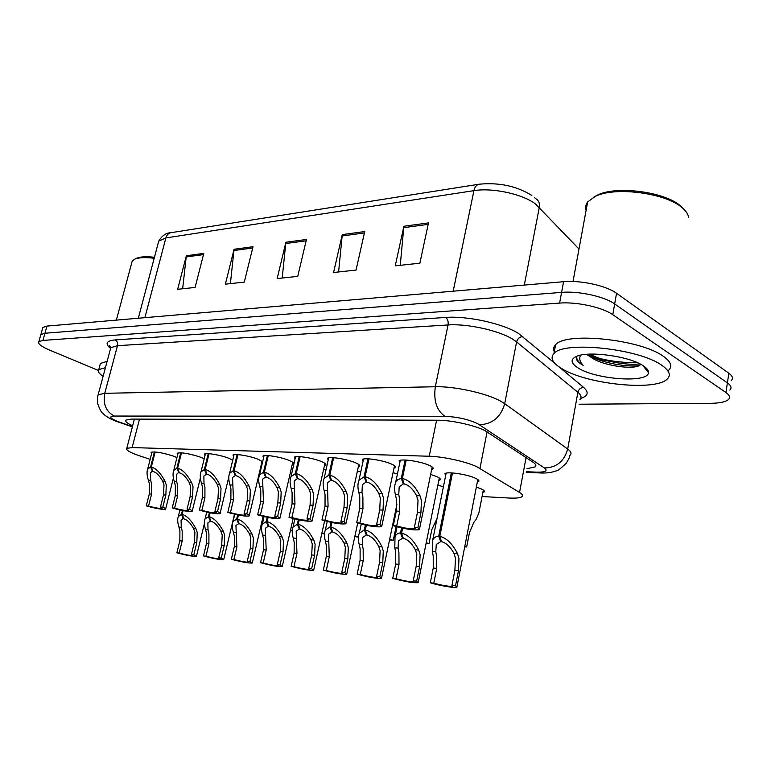 <?xml version="1.0" encoding="UTF-8"?>
<svg xmlns="http://www.w3.org/2000/svg" width="771" height="771" viewBox="0 0 771 771"><rect width="100%" height="100%" fill="white"/><g stroke="black" fill="none" stroke-linecap="round" stroke-linejoin="round"><path stroke-width="1.16" d="M476.353 487.108L481.123 488.862C484.024 490.211 484.978 491.262 484.005 492.004L482.858 492.438M430.632 474.435L436.733 476.584C439.894 478.039 440.964 479.157 439.971 479.957L438.805 480.391M445.628 475.697L444.944 473.616C447.325 471.341 467.544 474.387 475.514 478.271C478.569 479.716 479.572 480.844 478.512 481.653L477.316 482.106M151.636 453.599L151.039 452.307C155.414 451.401 163.095 452.741 174.082 456.345L176.954 457.589M177.715 454.553L177.099 453.194C181.725 452.22 189.647 453.589 200.855 457.299L204.199 458.822M204.999 455.555L204.382 454.119C205.79 452.49 220.92 455.063 228.891 458.302L232.726 460.191M263.576 457.733L262.95 456.104C264.607 454.292 281.02 457.001 289.125 460.441C292.797 461.993 294.214 463.159 293.356 463.94L292.257 464.344M233.594 456.615L232.967 455.083C234.49 453.367 250.247 456.008 258.275 459.343L262.632 461.762M262.342 462.995L261.61 463.188M363.035 461.472L362.38 459.506C364.51 457.357 383.303 460.287 391.552 464.094C394.983 465.655 396.198 466.85 395.176 467.698L394 468.151M328.176 460.152L327.53 458.311C329.487 456.278 347.422 459.13 355.624 462.812C359.151 464.373 360.433 465.559 359.469 466.388L358.322 466.821M295.071 458.909L294.435 457.184C296.228 455.266 313.373 458.041 321.536 461.598C325.14 463.149 326.49 464.325 325.584 465.135L324.456 465.549M399.773 462.87L399.108 460.779C401.431 458.485 421.178 461.492 429.447 465.443C432.782 467.004 433.909 468.209 432.83 469.076L431.625 469.549M482.058 496.534L509.033 498.027C515.568 498.365 519.799 497.96 521.736 496.794C523.258 495.734 522.526 494.288 519.558 492.438L476.854 466.773C466.31 461.656 443.113 456.528 429.235 456.239L132.12 447.585L126.781 448.346C125.634 450.052 130.106 452.616 140.206 456.046L150.172 459.333M437.88 484.988L443.383 486.915M260.82 466.571L261.465 466.734M323.589 469.423L325.969 470.069M291.428 467.958L292.913 468.334M393.056 472.652L397.441 474.02M357.416 470.985L360.77 471.948M637.212 362.592C620.655 362.91 604.406 360.481 588.466 355.306M40.574 335.597L40.853 334.585L44.94 333.245L561.606 292.373C578.539 290.821 604.464 296.478 614.67 303.967L727.39 382.859C731.149 385.577 731.968 387.977 729.848 390.068C731.968 387.977 731.149 385.577 727.39 382.859L614.67 303.967C604.464 296.478 578.539 290.821 561.606 292.373L44.94 333.245L40.853 334.585L40.574 335.597M182.65 288.768L186.341 255.75L177.658 289.308L195.111 287.429L203.804 253.38L186.341 255.75M230.394 283.622L234.085 249.274L225.373 284.162L244.291 282.119L253.013 246.71L234.085 249.274M400.255 265.311L403.888 226.25L395.244 265.85L419.877 263.19L428.493 222.915L403.888 226.25M338.604 271.951L342.276 234.606L333.573 272.5L356.048 270.072L364.731 231.56L342.276 234.606M282.205 278.032L285.887 242.248L277.165 278.582L297.741 276.365L306.463 239.463L285.887 242.248M42.569 328.494L42.868 327.463L46.954 326.085L563.582 281.704C580.515 280.037 606.382 285.675 616.54 293.269L728.855 373.231C732.604 375.988 733.414 378.436 731.284 380.575M526.959 468.691L535.045 466.956C536.587 465.751 535.922 464.171 533.05 462.224L485.181 430.738C474.705 425.255 451.469 420.128 437.485 420.214L131.263 419.087L125.972 420.07C124.863 421.371 127.099 423.279 132.66 425.785M615.865 362.553L594.923 358.399L615.865 362.553M648.469 371.776L647.881 371.911M98.331 370.417L49.334 349.995C41.239 346.516 37.74 343.76 38.839 341.717L42.916 340.435L559.611 303.08C576.563 301.644 602.537 307.321 612.791 314.703L725.925 392.516C729.703 395.195 730.532 397.557 728.412 399.59C725.521 401.961 719.574 403.204 710.573 403.32L579.031 404.226M529.128 459.622L528.646 459.651M406.221 460.075L402.375 478.512C409.044 479.986 414.923 485.749 420.012 495.801L421.429 500.514L420.918 512.773L417.882 527.653L419.395 529.667C414.075 530.515 405.373 529.185 393.287 525.687L396.333 511.067L396.333 498.991L395.369 494.384C394.251 489.672 394.357 485.663 395.687 482.357L398.048 479.456L401.277 478.454L405.132 460.017M403.638 482.453L403.329 483.947L399.205 486.809L398.752 494.577L399.619 499.194L399.725 511.298L396.68 525.957C405.392 528.386 411.541 529.282 415.116 528.655L415.251 528.019M415.116 528.655L414.393 527.374L417.419 512.532L418.027 500.312L416.533 495.599C412.822 488.814 408.697 484.94 404.129 483.986L402.375 478.512M403.329 483.947L401.277 478.454M393.287 525.687L396.68 525.957M414.393 527.374L417.882 527.653M452.471 472.951L439.817 536.327C446.64 538.042 452.567 543.873 457.589 553.829L458.967 558.493L458.466 570.752L455.536 585.777L456.856 587.271C454.784 588.206 439.104 585.546 430.305 582.789L433.244 568.034L433.225 555.939L432.309 551.4L432.695 540.143C434.044 537.464 436.049 536.163 438.699 536.231L451.353 472.883M441.002 540.076L440.694 541.637L436.27 544.499L435.779 551.737L436.608 556.277L436.723 568.41L433.784 583.194C442.612 585.536 448.867 586.567 452.558 586.278L452.654 585.787M452.558 586.278L451.951 585.343L454.88 570.367L455.478 558.146L454.013 553.482C450.351 546.755 446.178 542.832 441.513 541.705L439.817 536.327M440.694 541.637L438.699 536.231M430.305 582.789L433.784 583.194M451.951 585.343L455.536 585.777M464.807 546.417L466.667 547.005L469.452 532.674L473.741 522.526L476.025 519.558L478.907 512.86L483.311 490.057M466.667 547.005L464.72 546.832M593.998 197L597.525 195.073C616.308 185.406 665.354 191.777 680.783 206.185L683.665 209.076M586.124 210.242C585.189 207.293 585.7 204.527 587.647 201.944L595.279 196.383C614.901 186.283 666.385 192.972 682.518 208.045C686.151 211.187 688.195 214.309 688.648 217.422M561.336 368.336C552.412 362.842 549.954 357.917 553.954 353.561C563.428 340.724 638.889 348.463 661.817 365.309C669.421 370.61 671.213 375.207 667.204 379.081C655.225 391.61 585.584 384.054 561.336 368.336M554.85 352.79C553.009 349.841 553.241 347.191 555.563 344.82C565.085 331.694 640.45 339.211 663.301 356.289C670.876 361.657 672.659 366.331 668.64 370.302M587.492 354.265L593.053 358.631C604.194 365.319 627.478 368.837 636.74 366.533L641.087 364.481M593.053 358.631L586.596 354.332M643.409 365.868C647.042 368.287 648.729 370.552 648.469 372.663C648.16 383.438 595.366 379.496 577.922 367.834C570.694 363.18 570.203 359.373 576.448 356.433C588.495 350.593 630.013 356.327 643.409 365.868M576.602 356.877C575.6 359.19 577.248 361.695 581.546 364.384L583.127 365.3L581.97 363.979C579.599 360.973 579.127 358.043 580.563 355.2M588.562 355.392C602.604 363.218 627.449 367.362 639.612 365.55M589.68 354.14C603.895 361.724 627.912 365.608 639.872 363.845M576.544 357.002C576.747 359.845 578.944 362.611 583.127 365.3M135.879 258.593L136.563 258.246C140.274 256.676 146.239 256.348 154.441 257.273M131.668 263.104L132.217 261.051L134.713 259.172C138.722 257.475 145.218 257.177 154.181 258.266M103.102 376.287C98.91 373.521 97.454 371.314 98.755 369.656L105.425 367.642M99.97 365.126L100.432 363.43L107.111 361.339M368.962 458.87L365.107 476.806C371.449 478.232 377.125 483.841 382.137 493.623L383.534 498.211L383.033 510.142L379.987 524.617L381.693 526.632C376.749 527.422 368.413 526.13 356.684 522.748L359.739 508.523L359.758 496.775L358.785 492.284C357.599 487.561 357.657 483.581 358.949 480.343L364.066 476.757L367.931 458.812M366.408 480.728L366.109 482.097L362.341 484.728L361.985 492.467L362.881 496.958L362.958 508.754L359.893 523.008C368.336 525.35 374.224 526.227 377.539 525.639L377.655 525.061M377.539 525.639L376.672 524.347L379.727 509.91L380.315 498.018L378.831 493.44C375.198 486.829 371.208 483.07 366.871 482.135L365.107 476.806M366.109 482.097L364.066 476.757M356.684 522.748L359.893 523.008M376.672 524.347L379.987 524.617M333.65 457.733L329.776 475.187C335.819 476.574 341.302 482.029 346.237 491.561L347.625 496.032L347.133 507.655L344.068 521.736L345.967 523.76C341.37 524.502 333.371 523.23 321.97 519.972L325.034 506.113L325.063 494.664L324.08 490.298C322.837 485.557 322.847 481.605 324.099 478.444L328.793 475.148L332.677 457.675M331.116 479.09L330.836 480.352L327.376 482.771L328.08 506.325L325.015 520.213C333.207 522.478 338.845 523.326 341.929 522.777L342.035 522.256M341.929 522.777L340.927 521.485L343.991 507.434L344.57 495.849L343.105 491.387C339.529 484.949 335.684 481.287 331.559 480.391L329.776 475.187M330.836 480.352L328.793 475.148M321.97 519.972L325.015 520.213M340.927 521.485L344.068 521.736M300.131 456.644L296.257 473.654C302.001 475.003 307.311 480.314 312.168 489.614L313.546 493.97L313.065 505.284L310 519.008L312.072 521.023C307.783 521.716 300.092 520.483 289 517.322L292.074 503.829L292.113 492.669L291.13 488.4C289.829 483.668 289.79 479.755 291.004 476.661L295.322 473.616L299.206 456.596M297.616 477.528L297.346 478.695L294.165 480.921L294.965 504.032L291.901 517.553C299.842 519.741 305.258 520.579 308.13 520.059L308.236 519.596M308.13 520.059L307.012 518.767L310.087 505.082L310.646 493.787L309.2 489.44C305.682 483.166 301.962 479.601 298.03 478.724L296.257 473.654M297.346 478.695L295.322 473.616M289 517.322L291.901 517.553M307.012 518.767L310 519.008M268.269 455.613L264.386 472.199C269.879 473.5 275.016 478.685 279.796 487.754L281.164 492.004L280.692 503.039L277.618 516.416L279.863 518.43C275.845 519.076 268.443 517.871 257.649 514.816L260.723 501.651L260.781 490.761L259.779 486.597C258.43 481.865 258.352 477.991 259.528 474.975L263.499 472.16L267.383 455.565M265.773 476.035L265.523 477.114L262.593 479.176L263.48 501.844L260.405 515.038C268.125 517.148 273.329 517.958 276.018 517.476L276.114 517.052M276.018 517.476L274.784 516.185L277.859 502.846L278.408 491.831L276.972 487.59C273.522 481.47 269.927 477.991 266.178 477.143L264.386 472.199M265.523 477.114L263.499 472.16M257.649 514.816L260.405 515.038M274.784 516.185L277.618 516.416M426.228 542.745L429.013 543.584L431.818 529.638L437.032 518.546M429.013 543.584L426.112 543.324M396.082 526.757L393.258 540.336L389.654 539.286M389.538 539.883L393.258 540.336M358.399 536.982L354.939 536.018M354.824 536.568L358.38 537.175M324.504 533.609L321.941 532.934M321.825 533.436L324.475 534.101M402.597 528.164L401.585 533.079C408.061 534.737 413.786 540.404 418.73 550.099L420.099 554.638L419.607 566.56L416.658 581.17L418.171 582.693C413.083 583.021 404.611 581.575 392.747 578.346L395.716 563.987L395.716 552.219L394.781 547.795L395.022 536.587C396.265 534.13 398.096 532.925 400.515 532.992L401.566 527.933M402.799 536.828L402.51 538.245L398.462 540.885L398.067 548.114L398.915 552.537L399.012 564.343L396.053 578.732C404.602 580.997 410.586 581.989 413.998 581.72L414.094 581.276M413.998 581.72L413.256 580.765L416.215 566.193L416.803 554.31L415.347 549.771C411.743 543.218 407.724 539.401 403.291 538.322L401.585 533.079M402.51 538.245L400.515 532.992M392.747 578.346L396.053 578.732M413.256 580.765L416.658 581.17M366.341 525.282L365.338 529.995C371.506 531.595 377.029 537.117 381.905 546.562L383.264 550.986L382.782 562.599L379.814 576.814L381.51 578.346C376.788 578.664 368.654 577.257 357.137 574.125L360.115 560.16L360.124 548.692L359.19 544.374C358.052 539.941 358.081 536.231 359.286 533.233L364.326 529.908L365.358 525.07M366.591 533.734L366.321 535.035L362.601 537.474L362.303 544.673L363.17 548.991L363.247 560.488L360.269 574.501C368.557 576.679 374.292 577.643 377.462 577.392L377.549 576.987M377.462 577.392L376.595 576.429L379.563 562.252L380.132 550.667L378.696 546.253C375.159 539.873 371.275 536.153 367.054 535.103L365.338 529.995M366.321 535.035L364.326 529.908M357.137 574.125L360.269 574.501M376.595 576.429L379.814 576.814M331.935 522.545L330.932 527.075C336.821 528.617 342.16 533.995 346.96 543.198L348.309 547.516L347.837 558.83L344.859 572.68L346.728 574.222C342.324 574.52 334.518 573.152 323.309 570.126L326.297 556.517L326.326 545.338L325.372 541.126C324.186 536.683 324.177 532.992 325.343 530.053L329.978 526.988L331 522.343M332.224 530.785L331.964 531.99L328.542 534.236L329.275 556.835L326.287 570.482C334.335 572.593 339.828 573.528 342.787 573.287L342.864 572.92M342.787 573.287L341.794 572.313L344.782 558.503L345.341 547.217L343.914 542.909C340.435 536.683 336.686 533.069 332.667 532.057L330.932 527.075M331.964 531.99L329.978 526.988M323.309 570.126L326.287 570.482M341.794 572.313L344.859 572.68M299.225 519.933L298.242 524.299C303.851 525.793 309.026 531.036 313.749 540.008L315.098 544.22L314.626 555.255L311.638 568.747L313.681 570.299C309.556 570.579 302.049 569.249 291.149 566.319L294.137 553.048L294.185 542.148L293.221 538.042C291.978 533.59 291.92 529.928 293.057 527.046L297.327 524.222L298.338 519.75M299.553 527.981L299.302 529.099L296.16 531.171L296.97 553.356L293.982 566.656C301.789 568.699 307.08 569.605 309.836 569.383L309.903 569.056M309.836 569.383L308.728 568.4L311.715 554.947L312.265 543.94L310.858 539.729C307.436 533.667 303.813 530.14 299.977 529.157L298.242 524.299M299.302 529.099L297.327 524.222M291.149 566.319L293.982 566.656M308.728 568.4L311.638 568.747M237.95 454.639L234.066 470.811C239.318 472.083 244.291 477.133 249.004 485.981L250.353 490.134L249.891 500.899L246.816 513.949C249.023 514.893 249.823 515.558 249.216 515.953C245.457 516.56 238.316 515.385 227.802 512.416L230.866 499.579L230.943 488.949L229.941 484.892C228.544 480.16 228.418 476.324 229.565 473.375L233.218 470.773L237.102 454.591M235.473 474.608L235.232 475.611L232.534 477.519L233.497 499.762L230.433 512.628C237.94 514.681 242.952 515.471 245.467 515.018L245.554 514.633M245.467 515.018L244.118 513.727L247.192 500.716L247.732 489.97L246.315 485.826C242.923 479.861 239.434 476.468 235.859 475.64L234.066 470.811M235.232 475.611L233.218 470.773M227.802 512.416L230.433 512.628M244.118 513.727L246.816 513.949M209.047 453.705L205.182 469.491C210.204 470.724 215.022 475.659 219.668 484.304L221.007 488.351L220.554 498.866L217.489 511.597C219.754 512.542 220.602 513.207 220.024 513.592C216.487 514.17 209.596 513.014 199.352 510.142L202.416 497.603L202.494 487.224L201.491 483.253C200.055 478.54 199.882 474.743 200.99 471.871L204.373 469.462L208.247 453.656M206.599 473.249L206.377 474.184L203.881 475.948L203.987 483.398L204.932 487.378L204.922 497.777L201.857 510.344C209.163 512.33 214.001 513.101 216.352 512.676L216.439 512.33M216.352 512.676L214.916 511.385L217.981 498.683L218.501 488.197L217.104 484.149C213.769 478.319 210.396 475.013 206.965 474.213L205.182 469.491M206.377 474.184L204.373 469.462M199.352 510.142L201.857 510.344M214.916 511.385L217.489 511.597M181.484 452.808L177.629 468.238C182.438 469.433 187.122 474.252 191.69 482.694L193.02 486.646L192.567 496.919L189.512 509.352C191.834 510.306 192.731 510.971 192.191 511.337C188.856 511.877 182.197 510.759 172.203 507.964L175.258 495.724L175.345 485.576L174.342 481.702C172.858 476.998 172.656 473.24 173.726 470.435L176.858 468.199L180.722 452.76M179.065 471.948L176.54 474.454L176.723 481.836L177.667 485.72L177.648 495.888L174.593 508.156C181.715 510.084 186.38 510.845 188.596 510.441L188.673 510.123M188.596 510.441L187.054 509.149L190.109 496.755L190.63 486.501L189.242 482.55C185.965 476.854 182.688 473.625 179.412 472.845L177.629 468.238M178.843 472.816L176.858 468.199M172.203 507.964L174.593 508.156M187.054 509.149L189.512 509.352M155.164 451.96L151.318 467.033C155.925 468.199 160.474 472.912 164.975 481.162L166.295 485.026L165.852 495.069L162.806 507.212C165.187 508.166 166.122 508.821 165.601 509.188C162.469 509.698 156.021 508.6 146.268 505.882L149.314 493.922L149.41 484.005L148.398 480.208C146.885 475.524 146.644 471.813 147.685 469.076L150.586 467.004L154.431 451.912M152.764 470.695L150.412 473.037L150.682 480.343L151.627 484.14L151.598 494.076L148.552 506.065C155.491 507.935 160.002 508.677 162.083 508.301L162.161 508.022M162.083 508.301L160.464 507.019L163.51 494.905L164.011 484.892L162.642 481.027C159.424 475.456 156.243 472.295 153.092 471.534L151.318 467.033M152.552 471.515L150.586 467.004M146.268 505.882L148.552 506.065M160.464 507.019L162.806 507.212M268.096 517.447L267.123 521.649C272.491 523.104 277.502 528.212 282.157 536.973L283.487 541.088L283.024 551.853L280.037 565.008L282.234 566.569C278.379 566.83 271.141 565.538 260.521 562.695L263.518 549.752L263.566 539.112L262.603 535.093C261.311 530.641 261.215 527.007 262.323 524.193L266.255 521.582L267.258 517.274M268.462 525.311L268.221 526.342L265.32 528.26L266.207 550.041L263.219 563.013C270.814 564.998 275.902 565.885 278.485 565.663L278.553 565.365M278.485 565.663L277.271 564.68L280.259 551.554L280.798 540.818L279.401 536.712C276.037 530.785 272.529 527.354 268.867 526.4L267.123 521.649M268.221 526.342L266.255 521.582M260.521 562.695L263.219 563.013M277.271 564.68L280.037 565.008M238.441 515.067L237.487 519.134C242.614 520.541 247.472 525.523 252.059 534.081L253.38 538.1L252.927 548.615L249.939 561.442L252.281 563.013C248.657 563.264 241.68 562.001 231.339 559.245L234.317 546.61L234.384 536.211L233.411 532.298C232.081 527.846 231.946 524.241 233.015 521.495L236.658 519.056L237.641 514.912M238.837 522.757L238.615 523.721L235.926 525.504L236.89 546.88L233.902 559.544C241.294 561.471 246.19 562.329 248.609 562.126L248.676 561.857M248.609 562.126L247.298 561.134L250.286 548.326L250.816 537.84L249.428 533.831C246.122 528.048 242.72 524.694 239.222 523.769L237.487 519.134M238.615 523.721L236.658 519.056M231.339 559.245L233.902 559.544M247.298 561.134L249.939 561.442M210.155 512.802L209.211 516.724C214.116 518.093 218.829 522.96 223.359 531.325L224.66 535.247L224.216 545.521L221.238 558.05L223.715 559.621C220.304 559.852 213.557 558.628 203.477 555.949L206.455 543.603L206.532 533.455L205.558 529.619C204.18 525.176 204.007 521.601 205.047 518.922L208.421 516.657L209.384 512.657M210.579 520.319L210.358 521.215L207.881 522.863L208.006 529.85L208.922 533.686L208.912 543.873L205.934 556.238C213.124 558.108 217.856 558.936 220.12 558.753L220.178 558.503M220.12 558.753L218.713 557.751L221.701 545.251L222.212 535.007L220.843 531.084C217.595 525.437 214.299 522.16 210.946 521.263L209.211 516.724M210.358 521.215L208.421 516.657M203.477 555.949L205.934 556.238M218.713 557.751L221.238 558.05M183.141 510.633L182.207 514.43C186.91 515.76 191.497 520.512 195.95 528.694L197.251 532.53L196.807 542.572L193.829 554.802L196.432 556.383C193.222 556.604 186.698 555.409 176.858 552.797L179.836 540.741L179.922 530.814L178.939 527.065C177.532 522.622 177.32 519.095 178.323 516.464L181.455 514.373L182.409 510.498M183.594 517.987L181.079 520.358L181.281 527.287L182.197 531.036L182.178 540.991L179.209 553.077C186.216 554.889 190.784 555.708 192.923 555.525L192.972 555.303M192.923 555.525L191.42 554.522L194.398 542.312L194.909 532.298L193.55 528.463C190.36 522.94 187.151 519.741 183.941 518.873L182.207 514.43M183.382 518.825L181.455 514.373M176.858 552.797L179.209 553.077M191.42 554.522L193.829 554.802M292.276 530.438L290.532 530.005M290.426 530.477L292.248 530.959M261.571 527.46L260.598 527.219M260.492 527.672L261.552 527.933M487.089 431.779L479.957 468.421M436.598 420.205L429.235 456.239M526.063 457.589L519.558 492.438M139.512 419.116L132.12 447.585M578.992 249.014L535.566 204.036C522.69 194.051 492.467 187.488 473.924 190.649C474.849 186.746 476.613 184.597 479.234 184.202C499.184 182.313 516.724 186.071 531.836 195.487M534.592 197.646L535.575 198.542C538.698 200.354 539.941 203.274 539.324 207.312L524.319 285.077M478.685 184.288L171.239 232.649C168.608 233.044 166.815 234.808 165.881 237.921L158.71 241.159L158.094 243.463M453.194 291.187L473.924 190.649L165.881 237.921L144.881 317.671M46.954 326.085L42.916 340.435M563.582 281.704L559.611 303.08M616.54 293.269L612.791 314.703M728.855 373.231L725.925 392.516M285.675 243.549L306.154 240.793M342.064 235.965L364.413 232.948M403.667 227.667L428.175 224.371M233.873 250.517L252.695 247.992M186.119 256.945L203.486 254.613M526.391 471.756L536.944 472.151C545.608 472.276 548.094 470.888 544.413 467.958L477.422 423.52C467.824 419.212 457.039 416.841 445.069 416.379L114.31 416.051C108.721 416.388 109.79 418.181 117.529 421.419L132.448 426.575M97.772 396.246L98.139 394.8L104.769 393.306L435.316 386.753C454.408 386.155 486.453 393.21 500.562 401.122L504.706 403.676L516.589 341.91L512.551 339.095C498.77 330.451 467.091 323.512 448.047 324.957L117.491 345.678L110.783 347.682L110.33 349.35M110.407 348.309C104.789 343.577 106.359 340.782 115.12 339.924L445.638 317.44C447.71 319.021 448.52 321.526 448.047 324.957L435.316 386.753C433.437 400.804 436.685 410.683 445.069 416.379M118.156 421.997L120.074 422.344M445.638 317.44C467.072 315.676 502.914 323.531 518.363 333.371L554.725 363.228M559.148 366.938L583.686 387.476C589.102 392.352 588.128 395.986 580.765 398.366M479.523 424.734C492.39 424.195 500.784 417.169 504.706 403.676L567.697 449.04L577.874 392.275L516.589 341.91C517.543 338.614 519.635 336.831 522.883 336.57M544.413 467.958C556.469 467.708 564.237 461.395 567.697 449.04C571.176 451.604 571.909 453.714 569.894 455.372C569.798 456.837 568.555 459.487 566.174 463.313C560.151 468.961 556.922 471.438 556.469 470.744C551.612 472.604 545.955 473.327 539.498 472.912L540.481 472.951M579.859 399.58C581.912 397.566 581.257 395.128 577.874 392.275C578.713 389.249 580.65 387.649 583.686 387.476M114.31 416.051C106.051 411.675 102.871 404.091 104.769 393.306L117.491 345.678C117.963 343.028 117.173 341.11 115.12 339.924M536.944 472.151L539.498 472.912L526.265 472.401M417.419 512.532L420.918 512.773M416.533 495.599L420.012 495.801M395.369 494.384L398.752 494.577M396.333 511.067L399.725 511.298M454.88 570.367L458.466 570.752M454.013 553.482L457.589 553.829M432.309 551.4L435.779 551.737M433.244 568.034L436.723 568.41M648.218 370.793L647.177 371.015M379.727 509.91L383.033 510.142M378.831 493.44L382.137 493.623M358.785 492.284L361.985 492.467M359.739 508.523L362.958 508.754M343.991 507.434L347.133 507.655M343.105 491.387L346.237 491.561M324.08 490.298L327.126 490.472M325.034 506.113L328.08 506.325M310.087 505.082L313.065 505.284M309.2 489.44L312.168 489.614M291.13 488.4L294.011 488.563M292.074 503.829L294.965 504.032M277.859 502.846L280.692 503.039M276.972 487.59L279.796 487.754M259.779 486.597L262.535 486.761M260.723 501.651L263.48 501.844M416.215 566.193L419.607 566.56M415.347 549.771L418.73 550.099M394.781 547.795L398.067 548.114M395.716 563.987L399.012 564.343M379.563 562.252L382.782 562.599M378.696 546.253L381.905 546.562M359.19 544.374L362.303 544.673M360.115 560.16L363.247 560.488M344.782 558.503L347.837 558.83M343.914 542.909L346.96 543.198M325.372 541.126L328.34 541.415M326.297 556.517L329.275 556.835M311.715 554.947L314.626 555.255M310.858 539.729L313.749 540.008M293.221 538.042L296.045 538.312M294.137 553.048L296.97 553.356M247.192 500.716L249.891 500.899M246.315 485.826L249.004 485.981M229.941 484.892L232.563 485.036M230.866 499.579L233.497 499.762M217.981 498.683L220.554 498.866M217.104 484.149L219.668 484.304M201.491 483.253L203.987 483.398M202.416 497.603L204.922 497.777M190.109 496.755L192.567 496.919M189.242 482.55L191.69 482.694M174.342 481.702L176.723 481.836M175.258 495.724L177.648 495.888M163.51 494.905L165.852 495.069M162.642 481.027L164.975 481.162M148.398 480.208L150.682 480.343M149.314 493.922L151.598 494.076M280.259 551.554L283.024 551.853M279.401 536.712L282.157 536.973M262.603 535.093L265.291 535.353M263.518 549.752L266.207 550.041M250.286 548.326L252.927 548.615M249.428 533.831L252.059 534.081M233.411 532.298L235.974 532.539M234.317 546.61L236.89 546.88M221.701 545.251L224.216 545.521M220.843 531.084L223.359 531.325M205.558 529.619L208.006 529.85M206.455 543.603L208.912 543.873M194.398 542.312L196.807 542.572M193.55 528.463L195.95 528.694M178.939 527.065L181.281 527.287M179.836 540.741L182.178 540.991M484.005 492.004L484.217 490.905M439.971 479.957L440.183 478.858M478.512 481.653L478.743 480.439M293.356 463.94L293.539 463.149M395.176 467.698L395.398 466.609M359.469 466.388L359.681 465.405M325.584 465.135L325.776 464.248M432.83 469.076L433.071 467.872M134.395 419.096L126.781 448.346M138.317 318.23L158.71 241.159C162.026 235.695 166.025 232.881 170.709 232.726M42.868 327.463L38.839 341.717M110.706 347.943L109.598 345.707L110.783 347.682L98.139 394.8C97.445 395.88 97.319 398.877 97.753 403.782C99.71 409.44 101.454 412.649 102.986 413.439C105.338 416.099 109.713 418.701 116.103 421.245L132.371 426.864M535.508 464.479L535.045 466.956M419.569 528.8L432.155 466.956M395.687 482.357L400.313 460.297M456.981 586.596L477.818 479.552M432.695 540.143L446.139 473.153M597.525 195.073L595.279 196.383M573.017 281.492L587.647 201.944M553.954 353.561L555.563 344.82M642.879 365.521L648.469 372.663M636.74 366.533L638.349 366.071M136.563 258.246L134.713 259.172M116.354 320.119L132.217 261.051M98.755 369.656L100.432 363.43M381.857 525.851L394.511 465.713M358.949 480.343L363.555 459.053M346.121 523.056L358.823 464.527M324.099 478.444L328.687 457.868M312.216 520.386L324.938 463.39M291.004 476.661L295.563 456.76M279.998 517.852L292.729 462.311M259.528 474.975L264.058 455.7M418.287 582.086L439.297 477.991M395.022 536.587L397.055 526.815M381.626 577.797L396.892 504.581M359.286 533.233L361.242 524.078M346.834 573.73L357.725 523.075M325.343 530.053L327.232 521.466M313.778 569.856L324.63 520.772M293.057 527.046L294.888 518.96M249.341 515.433L262.063 461.27M229.565 473.375L234.047 454.697M220.14 513.12L228.785 477.153M200.99 471.871L205.443 453.743M192.287 510.913L200.373 478.001M173.726 470.435L178.14 452.837M165.698 508.802L173.408 478.02M147.685 469.076L152.051 451.97M282.331 566.165L293.134 518.517M262.323 524.193L264.087 516.57M252.368 562.647L263.123 516.339M233.015 521.495L234.731 514.276M223.792 559.283L234.5 514.218M205.047 518.922L206.705 512.079M196.509 556.074L204.392 523.615M178.323 516.464L179.932 509.978"/></g></svg>
